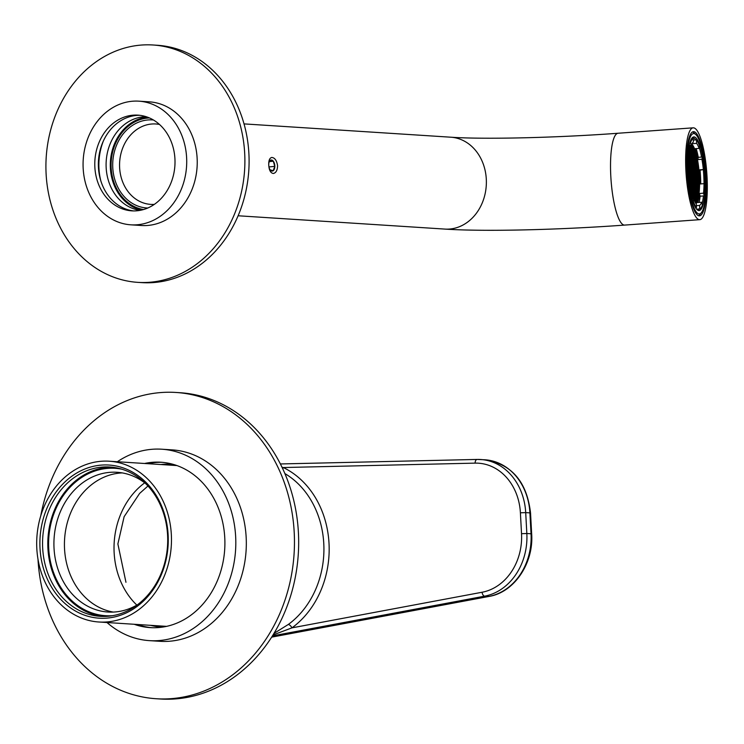 <?xml version="1.0" encoding="UTF-8"?>
<svg xmlns="http://www.w3.org/2000/svg" width="744" height="744" viewBox="0 0 744 744"><rect width="100%" height="100%" fill="white"/><g stroke="black" fill="none" stroke-linecap="round" stroke-linejoin="round"><path stroke-width="1.12" d="M145.545 483.488A70.01 58.516 -86.3 0 0 122.416 472.933A70.01 58.516 -86.3 0 0 116.985 472.282A70.01 58.516 -86.3 0 0 54.089 538.386A70.01 58.516 -86.3 0 0 107.992 612.024A70.01 58.516 -86.3 0 0 137.752 604.565M122.221 472.905A70.01 58.516 -86.3 0 0 64.607 538.954A70.01 58.516 -86.3 0 0 113.069 612.042A70.01 58.516 -86.3 0 0 113.265 612.07M92.656 621.249A80.566 67.332 93.7 0 1 37.2 533.532A80.566 67.332 93.7 0 1 109.256 461.215A80.566 67.332 93.7 0 1 171.278 545.938A80.566 67.332 93.7 0 1 98.906 622.003A80.566 67.332 93.7 0 1 92.656 621.249M93.205 617.464A76.725 64.133 93.7 0 1 54.74 493.942A76.725 64.133 93.7 0 1 164.303 513.425A76.725 64.133 93.7 0 1 93.205 617.464M112.484 615.697A73.851 61.724 93.7 0 1 48.751 538.693A73.851 61.724 93.7 0 1 120.853 469.008A73.851 61.724 93.7 0 1 121.914 469.204M112.558 467.26A74.809 62.524 -86.3 0 0 47.988 537.996A74.809 62.524 -86.3 0 0 102.96 616.432M115.739 467.725A74.809 62.524 -86.3 0 0 109.935 467.018A74.809 62.524 -86.3 0 0 43.031 534.173A74.809 62.524 -86.3 0 0 94.525 615.632A74.809 62.524 -86.3 0 0 100.328 616.33A74.809 62.524 -86.3 0 0 167.242 549.174A74.809 62.524 -86.3 0 0 115.739 467.725M136.84 605.095A74.809 62.524 93.7 0 1 144.708 482.847M273.978 633.404L288.309 624.458A3.841 1.73 -126.1 0 1 291.974 627.852L273.029 634.967M282.004 467.251L283.297 467.539A90.173 75.367 93.7 0 1 329.015 543.362A90.173 75.367 93.7 0 1 291.974 627.852L482.093 592.243A54.479 45.533 -86.3 0 0 521.525 533.699L520.4 512.802A54.479 45.533 -86.3 0 0 475.1 463.131L283.297 467.539A3.841 2 115.7 0 1 282.72 468.767M268.751 165.112C269.123 170.376 270.677 173.166 273.42 173.473C276.061 172.822 277.456 170.227 277.577 165.68C276.74 160.462 274.796 157.719 271.737 157.449C269.551 158.053 268.556 160.611 268.751 165.112M149.46 117.952A46.035 38.474 -86.3 0 0 111.209 161.467A46.035 38.474 -86.3 0 0 143.564 209.538M685.912 170.85A46.035 10.351 -94.1 0 1 693.157 127.828A46.035 10.351 -94.1 0 1 706.8 173.008A46.035 10.351 -94.1 0 1 699.788 219.666A46.035 10.351 -94.1 0 1 685.912 170.85M147.768 208.022A44.119 36.874 93.7 0 1 112.809 161.578A44.119 36.874 93.7 0 1 153.431 119.998M706.149 176.412A42.203 9.495 85.9 0 0 693.436 131.66A42.203 9.495 85.9 0 0 687.01 174.431A42.203 9.495 85.9 0 0 699.509 215.844A42.203 9.495 85.9 0 0 706.149 176.412M159.476 124.453A40.278 33.666 -86.3 0 0 155.84 123.978A40.278 33.666 -86.3 0 0 119.654 162.015A40.278 33.666 -86.3 0 0 150.66 204.377A40.278 33.666 -86.3 0 0 154.333 204.377M699.1 202.424A35.489 7.979 85.9 0 0 700.132 196.193L704.233 195.905A35.489 7.979 85.9 0 0 704.828 183.991L704.019 183.666A35.963 8.091 85.9 0 0 703.787 176.086A35.963 8.091 85.9 0 0 703.34 169.948M701.564 157.086A35.963 8.091 85.9 0 0 699.286 147.619M695.863 139.909A35.963 8.091 85.9 0 0 692.952 137.947A35.963 8.091 85.9 0 0 691.576 138.607M696.663 209.231A35.963 8.091 85.9 0 0 698.132 209.687A35.963 8.091 85.9 0 0 699.593 208.952M702.076 203.707A35.963 8.091 85.9 0 0 703.433 195.96M688.005 171.418A36.921 8.305 -94.1 0 1 691.976 138.049A36.921 8.305 -94.1 0 1 704.754 173.147A36.921 8.305 -94.1 0 1 697.147 209.724A36.921 8.305 -94.1 0 1 688.005 171.418M705.712 176.291A40.278 9.058 85.9 0 0 695.742 134.506A40.278 9.058 85.9 0 0 687.437 174.403A40.278 9.058 85.9 0 0 701.378 212.691A40.278 9.058 85.9 0 0 705.712 176.291M695.742 134.506L693.836 132.776A42.203 9.495 85.9 0 0 692.515 131.93M698.56 215.704A42.203 9.495 85.9 0 0 699.751 214.681L701.378 212.691M270.184 169.874L273.234 170.674L274.787 166.34L273.29 161.215L270.239 160.425L269.579 161.271M268.724 164.052A5.561 3.022 -96 0 1 269.365 161.532A5.561 3.022 -96 0 1 270.258 160.397A5.561 3.022 -96 0 1 274.722 164.898A5.561 3.022 -96 0 1 271.718 171.027A5.561 3.022 -96 0 1 270.249 169.967A5.561 3.022 -96 0 1 268.965 167.13M269.347 161.634L273.29 161.215M268.937 166.954L274.787 166.34M694.013 147.935L694.515 150.827L695.008 150.437A30.262 6.808 85.9 0 0 694.013 147.935M694.431 150.474L695.008 150.437M692.841 145.796L693.343 149.107L693.919 147.74A30.262 6.808 85.9 0 0 692.841 145.796M693.017 147.805L693.919 147.74M693.241 148.707L693.91 148.651M691.753 145.731L692.748 145.657A30.262 6.808 85.9 0 0 691.66 144.429L692.171 147.377L692.748 145.657M692.069 146.977L692.729 146.931M691.26 145.229L691.567 144.476M690.906 145.285L691.557 145.21M696.086 203.27L695.566 200.982L694.998 201.931M695.603 203.056L696.086 203.019M698.728 192.919L698.904 193.617A30.262 6.808 85.9 0 0 699.258 190.046L698.728 192.919M697.565 200.22L697.379 199.522L696.821 199.969L696.793 202.145A30.262 6.808 85.9 0 0 697.565 200.22L696.821 200.275M698.867 193.914L698.681 193.161L698.114 193.607L698.346 197.141A30.262 6.808 85.9 0 0 698.867 193.914L698.114 193.97M698.3 197.383L698.03 196.342L697.472 196.788L697.621 200.024A30.262 6.808 85.9 0 0 698.3 197.383L697.463 197.448M699.36 186.837L699.425 186.828A30.262 6.808 85.9 0 0 699.5 182.113L699.155 182.131M699.5 182.113L698.886 182.345L699.425 186.828M698.393 168.776L698.728 168.758A30.262 6.808 85.9 0 0 698.16 164.294L697.919 166.944L698.728 168.758M697.881 163.94L698.105 163.931A30.262 6.808 85.9 0 0 697.426 159.867L698.105 163.931M696.049 156.807L696.784 156.752A30.262 6.808 85.9 0 0 695.789 152.883L696.217 157.458L696.784 156.752M696.114 157.058L696.775 157.003M699.202 174.115L699.425 178.532A30.262 6.808 85.9 0 0 699.202 174.115M698.765 169.13L698.449 171.845L699.174 173.724A30.262 6.808 85.9 0 0 698.765 169.13M696.607 209.166L699.76 208.934L699.593 205.428A32.029 7.208 85.9 0 0 701.694 202.238L697.593 202.535A32.029 7.208 85.9 0 0 699.434 193.487L703.536 193.189A32.029 7.208 85.9 0 0 704.019 183.666L699.918 183.963A32.029 7.208 85.9 0 0 699.248 169.855L703.35 169.567A32.029 7.208 85.9 0 0 701.918 159.281L702.383 157.03L698.281 157.319A35.489 7.979 85.9 0 0 696.189 148.605M699.76 208.934A35.489 7.979 85.9 0 0 702.392 204.953L701.694 202.238M704.233 195.905L703.536 193.189M700.727 183.898A35.489 7.979 85.9 0 0 700.058 170.181L703.35 169.567M704.159 169.883A35.489 7.979 85.9 0 0 702.383 157.03M690.553 142.55L691.25 145.257A32.029 7.208 85.9 0 1 693.361 142.067L693.194 138.561A35.489 7.979 85.9 0 0 690.553 142.55L689.902 142.597M688.116 163.513L688.925 163.838A32.029 7.208 85.9 0 1 689.409 154.306L688.712 151.599A35.489 7.979 85.9 0 0 688.116 163.513L687.772 163.531M689.604 177.937L688.786 177.611A35.489 7.979 85.9 0 0 690.562 190.473L691.027 188.223A32.029 7.208 85.9 0 1 689.604 177.937M696.477 207.632L696.31 204.126A32.029 7.208 85.9 0 1 693.817 199.113L693.361 201.364A35.489 7.979 85.9 0 0 696.477 207.632L695.566 207.697M701.918 159.281L697.816 159.579A32.029 7.208 85.9 0 0 695.026 148.688L699.128 148.391A32.029 7.208 85.9 0 0 696.635 143.369L696.468 139.863L693.259 140.095M699.128 148.391L699.593 146.14A35.489 7.979 85.9 0 0 696.468 139.863M691.52 138.682L693.194 138.561M692.869 201.401L693.361 201.364M696.635 143.369L692.534 143.666A32.029 7.208 85.9 0 0 692.218 143.276M696.384 205.66L699.593 205.428M692.208 199.225L693.817 199.113M688.925 163.838L687.781 163.922M691.25 145.257L689.214 145.405M696.059 203.772A30.69 6.901 85.9 0 0 699.258 173.547A30.69 6.901 85.9 0 0 691.753 144.094M694.905 201.745L694.394 199.252L693.985 199.578M696.7 202.322L696.207 197.802L695.612 200.731L696.133 202.777L696.7 202.322L696.031 202.377M699.286 189.608L698.802 185.079L698.235 185.526L698.197 188.018L698.728 190.055L699.286 189.608L698.625 189.655M699.444 179.034L698.923 176.998L698.365 177.444L698.849 181.973L699.444 179.034L698.337 179.118M697.342 159.421L696.821 157.384L696.254 157.83L696.747 162.359L697.342 159.421L696.235 159.504M695.119 150.753L694.524 153.692L695.045 155.728L695.64 152.799L695.119 150.753M689.855 145.359L690.358 148.837L690.916 148.391L690.795 145.294M689.009 146.456L689.177 147.107L689.744 146.661L689.762 145.368M688.479 150.065L689.093 149.842L688.963 146.717M692.738 192.38L693.269 194.426L693.827 193.97L693.343 189.45L692.776 189.897L692.738 192.38M692.097 195.56L692.618 197.606L693.176 197.151L692.692 192.631L692.097 195.56M692.543 199.197L692.041 195.812L691.483 196.49M690.925 193.84L691.446 195.877L692.004 195.43L691.52 190.901L690.925 193.84M691.567 190.659L692.087 192.696L692.655 192.25L692.171 187.721L691.567 190.659M692.218 187.479L692.738 189.515L693.296 189.069L692.813 184.549L692.218 187.479M693.622 199.122L693.222 197.532L692.636 199.197M693.873 199.262L694.385 196.388L693.864 194.351L693.306 194.798L693.734 199.113M691.167 177.677L691.688 179.713L692.246 179.267L691.762 174.738L691.167 177.677M690.516 180.848L691.037 182.894L691.604 182.447L691.111 177.918L690.516 180.848M690.627 185.888L690.99 183.136L690.469 181.099L689.995 181.48M690.832 193.663L690.618 190.232M690.664 189.98L690.916 190.976L691.483 190.529L691.52 188.037L690.683 186.251M691.046 185.758L691.567 187.795L692.125 187.349L691.641 182.819L691.046 185.758M691.688 182.578L692.218 184.614L692.776 184.168L692.292 179.639L691.725 180.085L691.688 182.578M689.948 181.099L690.469 178.235L689.939 176.198L689.363 177.844M689.269 177.807L688.767 174.468L688.228 174.896M689.502 168.562L689.986 173.082L690.553 172.636L690.59 170.153L690.06 168.107L689.502 168.562M690.674 170.283L691.157 174.812L691.762 171.873L691.232 169.837L690.674 170.283M690.032 173.464L690.516 177.983L691.111 175.054L690.59 173.017L690.032 173.464M688.2 174.515L688.767 171.604L687.93 169.818M688.86 171.734L689.344 176.263L689.939 173.333L689.418 171.287L688.86 171.734M687.912 169.427L687.791 164.926M688.33 166.833L688.814 171.362L689.409 168.423L688.888 166.386L688.33 166.833M698.356 171.715L697.872 167.186L697.268 170.125L697.798 172.162L698.356 171.715L697.695 171.762M697.184 169.995L696.7 165.466L696.133 165.912L696.096 168.404L696.626 170.441L697.184 169.995L696.514 170.041M693.389 186.335L693.985 183.405L693.464 181.369L692.896 181.815L692.859 184.298L693.389 186.335M698.876 176.616L698.393 172.097L697.798 175.026L698.318 177.072L698.876 176.616L698.216 176.672M692.859 181.434L693.455 178.504L692.934 176.458L692.339 179.397L692.859 181.434M696.012 168.265L695.519 163.745L694.924 166.675L695.445 168.721L696.012 168.265L695.342 168.321M694.44 196.146L694.998 195.7L694.515 191.171L693.91 194.11L694.44 196.146M693.91 191.245L694.468 190.799L693.985 186.27L693.389 189.199L693.91 191.245M697.826 166.814L697.342 162.285L696.747 165.224L697.268 167.261L697.826 166.814L697.165 166.861M696.654 165.094L696.17 160.565L695.575 163.494L696.096 165.54L696.654 165.094L695.993 165.14M698.756 184.707L698.272 180.178L697.677 183.117L698.197 185.154L698.756 184.707L698.095 184.754M695.24 179.537L694.756 175.007L694.161 177.937L694.682 179.983L695.24 179.537L694.58 179.583M694.068 177.807L693.585 173.278L692.98 176.216L693.51 178.253L694.068 177.807L693.408 177.853M697.584 182.978L697.1 178.458L696.505 181.387L697.026 183.424L697.584 182.978L696.923 183.024M696.412 181.257L695.928 176.728L695.333 179.667L695.854 181.703L696.412 181.257L695.752 181.303M695.361 171.446L694.877 166.926L694.282 169.855L694.803 171.901L695.361 171.446L694.701 171.501M697.705 174.896L697.221 170.367L696.626 173.305L697.147 175.342L697.705 174.896L697.044 174.942M696.533 173.175L696.049 168.646L695.454 171.585L695.975 173.622L696.533 173.175L695.873 173.222M695.891 176.356L695.398 171.827L694.803 174.766L695.324 176.802L695.891 176.356L695.221 176.402M694.71 174.626L694.226 170.106L693.631 173.036L694.152 175.073L694.71 174.626L694.05 174.673M698.235 179.797L697.751 175.277L697.184 175.724L697.147 178.207L697.677 180.253L698.235 179.797L697.574 179.843M697.063 178.076L696.579 173.547L696.012 173.994L695.975 176.486L696.496 178.523L697.063 178.076L696.393 178.123M697.426 196.416L697.993 195.97L697.509 191.441L696.942 191.887L697.426 196.416M696.905 191.515L697.5 188.576L696.979 186.539L696.384 189.469L696.905 191.515M696.133 160.183L695.64 155.663L695.045 158.593L695.566 160.63L696.133 160.183L695.463 160.23M696.784 199.597L697.342 199.15L696.858 194.621L696.263 197.551L696.784 199.597M696.375 186.605L696.942 186.158L696.979 183.675L696.449 181.629L695.854 184.568L696.375 186.605M698.077 193.235L698.635 192.789L698.151 188.26L697.593 188.706L698.077 193.235M697.556 188.334L698.114 187.888L697.63 183.359L697.063 183.805L697.026 186.288L697.556 188.334M694.561 188.065L695.119 187.618L694.636 183.089L694.078 183.536L694.561 188.065M694.031 183.163L694.626 180.225L694.106 178.188L693.51 181.118L694.031 183.163M695.612 197.867L696.207 194.937L695.687 192.891L695.091 195.83L695.612 197.867M695.082 192.966L695.677 190.036L695.156 187.99L694.598 188.437L695.082 192.966M694.961 201.047L695.556 198.118L695.036 196.072L694.44 199.011L694.961 201.047M695.733 189.785L696.328 186.856L695.807 184.81L695.212 187.748L695.733 189.785M696.254 194.686L696.821 194.24L696.328 189.72L695.77 190.166L696.254 194.686M695.203 184.884L695.77 184.438L695.277 179.909L694.719 180.355L695.203 184.884M693.538 172.906L693.055 168.377L692.459 171.315L692.98 173.352L693.538 172.906L692.878 172.952M694.189 169.725L693.706 165.196L693.11 168.135L693.631 170.171L694.189 169.725L693.529 169.772M694.84 166.544L694.347 162.015L693.752 164.954L694.273 166.991L694.84 166.544L694.171 166.591M695.482 163.364L694.998 158.844L694.403 161.773L694.924 163.81L695.482 163.364L694.822 163.41M691.474 150.8L690.953 148.763L690.395 149.209L690.878 153.738L691.474 150.8L690.367 150.883M692.125 147.628L691.604 145.582L691.037 146.029L691.529 150.558L692.125 147.628L691.018 147.703M688.935 163.262L689.502 162.834L689.074 158.565M689.539 163.206L688.981 163.652L689.465 168.181L690.023 167.735L689.539 163.206M688.47 151.618L688.442 150.362M689.102 158.202L689.586 160.1L690.144 159.653L690.181 157.161L689.307 155.412M690.181 160.025L689.623 160.472L690.106 165.001L690.674 164.554L690.181 160.025M689.344 154.966L689.66 152.26L689.13 150.223L688.563 151.609M687.781 164.471L688.293 166.461L688.879 163.838M689.781 147.042L689.186 149.972L689.707 152.018L690.302 149.079L689.781 147.042M690.711 164.926L690.116 167.865L690.637 169.902L691.232 166.972L690.711 164.926M691.362 161.755L690.795 162.201L691.288 166.721L691.883 163.792L691.362 161.755M691.883 166.656L691.288 169.585L691.808 171.632L692.366 171.185L691.883 166.656M690.302 151.943L689.744 152.39L690.227 156.919L690.795 156.472L690.302 151.943M690.832 156.845L690.274 157.291L690.758 161.82L691.353 158.891L690.832 156.845M693.176 157.43L692.655 155.394L692.087 155.84L692.58 160.369L693.176 157.43L692.069 157.514M692.524 160.611L692.004 158.574L691.446 159.021L691.929 163.55L692.524 160.611L691.418 160.695M694.998 155.98L694.468 153.934L693.91 154.38L694.394 158.909L694.961 158.463L694.998 155.98L693.882 156.054M693.055 165.512L692.534 163.475L691.966 163.922L692.459 168.451L693.055 165.512L691.948 165.596M693.696 162.332L693.176 160.295L692.618 160.741L693.101 165.27L693.696 162.332L692.59 162.415M694.347 159.151L693.827 157.114L693.269 157.561L693.752 162.09L694.347 159.151L693.241 159.235M692.645 152.529L692.125 150.493L691.567 150.939L692.05 155.459L692.645 152.529L691.539 152.604M693.296 149.349L692.776 147.312L692.218 147.758L692.701 152.278L693.296 149.349L692.19 149.423M693.817 154.25L693.296 152.213L692.738 152.66L693.222 157.189L693.817 154.25L692.711 154.333M694.468 151.069L693.947 149.032L693.389 149.479L693.873 154.008L694.468 151.069L693.361 151.153M692.004 155.71L691.483 153.664L690.916 154.12L691.409 158.639L692.004 155.71L690.897 155.784M692.339 176.533L692.896 176.086L692.413 171.557L691.846 172.004L692.339 176.533M697.816 159.579L698.281 157.319M700.058 170.181L699.248 169.855M700.132 196.193L699.434 193.487M692.534 143.666L692.497 142.876M692.236 176.133L692.896 176.086M691.827 173.678L692.934 173.594M691.306 158.24L691.966 158.193M693.771 153.608L694.431 153.562M693.12 156.789L693.78 156.742M692.599 151.878L693.259 151.832M691.948 155.059L692.608 155.012M693.65 161.69L694.31 161.643M692.999 164.87L693.659 164.824M692.357 168.051L693.017 168.005M694.292 158.509L694.961 158.463M694.533 152.873L695.64 152.799M694.942 155.329L695.603 155.282M691.827 163.15L692.487 163.094M692.478 159.969L693.138 159.913M690.246 158.965L691.353 158.891M690.655 161.42L691.316 161.374M689.725 154.064L690.832 153.98M690.125 156.519L690.795 156.472M691.297 168.776L692.404 168.693M691.706 171.232L692.366 171.185M690.776 163.866L691.883 163.792M691.176 166.321L691.846 166.275M690.125 167.047L691.232 166.972M690.534 169.502L691.195 169.455M689.195 149.163L690.302 149.079M689.604 151.618L690.265 151.562M689.074 146.708L689.744 146.661M688.191 166.061L688.851 166.005M688.898 152.315L689.66 152.26M688.498 149.888L689.093 149.842M689.604 162.145L690.711 162.062M690.004 164.601L690.674 164.554M689.158 157.235L690.181 157.161M689.483 159.7L690.144 159.653M688.953 165.326L690.06 165.242M689.363 167.781L690.023 167.735M689 160.379L689.539 160.341M688.935 162.871L689.502 162.834M691.427 150.158L692.087 150.111M690.776 153.338L691.436 153.292M689.846 145.982L690.953 145.898M690.246 148.437L690.916 148.391M694.412 160.955L695.519 160.881M693.761 164.136L694.877 164.061M693.12 167.316L694.226 167.242M692.469 170.497L693.575 170.413M695.621 199.922L696.737 199.838M695.101 184.484L695.77 184.438M694.691 182.029L695.807 181.945M696.151 194.286L696.821 194.24M695.742 191.831L696.858 191.757M695.631 189.385L696.291 189.339M695.221 186.93L696.328 186.856M694.859 200.648L695.519 200.601M694.45 198.192L695.556 198.118M696.644 161.96L697.305 161.913M694.98 192.566L695.64 192.519M694.571 190.111L695.677 190.036M695.51 197.467L696.17 197.42M695.101 195.012L696.207 194.937M693.929 182.764L694.589 182.708M693.52 180.308L694.626 180.225M694.459 187.665L695.119 187.618M694.05 185.21L695.156 185.126M697.454 187.934L698.114 187.888M697.044 185.479L698.151 185.395M697.974 192.835L698.635 192.789M697.565 190.38L698.672 190.297M698.216 187.2L699.323 187.116M696.272 186.205L696.942 186.158M695.873 183.749L696.979 183.675M696.682 199.197L697.342 199.15M696.272 196.742L697.379 196.658M695.063 157.775L696.17 157.7M696.803 191.115L697.463 191.059M696.393 188.66L697.5 188.576M697.323 196.016L697.993 195.97M696.923 193.561L698.03 193.477M695.993 175.668L697.1 175.593M697.165 177.398L698.272 177.314M693.641 172.217L694.747 172.143M694.812 173.947L695.928 173.863M695.463 170.767L696.57 170.683M696.635 172.487L697.742 172.413M694.292 169.046L695.398 168.962M698.746 181.573L699.407 181.527M695.342 178.848L696.449 178.765M696.514 180.569L697.621 180.494M692.999 175.398L694.106 175.324M694.171 177.128L695.277 177.044M697.686 182.299L698.793 182.215M695.584 162.685L696.691 162.601M696.756 164.405L697.863 164.331M693.808 190.845L694.468 190.799M693.399 188.39L694.505 188.306M694.338 195.746L694.998 195.7M693.929 193.291L695.036 193.208M694.942 165.865L696.049 165.782M692.757 181.034L693.417 180.987M692.348 178.579L693.455 178.504M697.807 174.217L698.914 174.133M693.287 185.935L693.947 185.888M692.878 183.48L693.985 183.405M696.114 167.586L697.221 167.502M697.286 169.307L698.393 169.232M688.302 168.507L689.409 168.423M688.712 170.962L689.372 170.915M688.832 173.408L689.939 173.333M689.242 175.863L689.902 175.817M688.014 171.659L688.767 171.604M688.172 174.133L688.73 174.096M690.004 175.128L691.111 175.054M690.413 177.583L691.074 177.537M690.655 171.957L691.762 171.873M691.055 174.412L691.725 174.356M689.474 170.227L690.59 170.153M689.883 172.682L690.553 172.636M688.367 176.579L689.288 176.505M689.632 178.29L690.469 178.235M689.902 180.755L690.432 180.718M691.706 181.759L692.813 181.685M692.106 184.214L692.776 184.168M691.055 184.94L692.162 184.856M691.464 187.395L692.125 187.349M690.999 188.074L691.52 188.037M690.813 190.576L691.483 190.529M690.348 191.255L690.869 191.217M690.218 183.191L690.99 183.136M690.534 180.039L691.641 179.955M690.934 182.494L691.604 182.447M691.176 176.858L692.283 176.774M691.585 179.313L692.246 179.267M693.278 196.472L694.385 196.388M693.687 198.927L694.347 198.881M692.227 186.66L693.334 186.586M692.636 189.115L693.296 189.069M691.585 189.841L692.692 189.767M691.985 192.296L692.655 192.25M690.934 193.022L692.041 192.947M691.343 195.477L692.004 195.43M691.836 197.895L692.571 197.848M692.106 194.751L693.213 194.668M692.515 197.207L693.176 197.151M692.757 191.571L693.864 191.487M693.166 194.026L693.827 193.97M137.761 282.357L141.965 282.627A118.928 99.398 -86.3 0 0 248.803 170.33A118.928 99.398 -86.3 0 0 157.244 45.263L153.041 44.993A118.928 99.398 -86.3 0 0 138.988 45.272A118.928 99.398 -86.3 0 0 45.914 165.689A118.928 99.398 -86.3 0 0 137.761 282.357A118.928 99.398 -86.3 0 0 244.599 170.06A118.928 99.398 -86.3 0 0 153.041 44.993M141.407 210.087A46.993 39.283 93.7 0 1 110.41 161.42A46.993 39.283 93.7 0 1 147.396 117.124M146.177 116.706A46.993 39.283 -86.3 0 0 142.867 116.882A46.993 39.283 -86.3 0 0 106.113 163.122A46.993 39.283 -86.3 0 0 140.151 210.347M103.36 141.016A55.623 46.491 -86.3 0 0 100.803 180.755M130.916 224.828L141.425 225.506A61.957 51.782 -86.3 0 0 197.086 167A61.957 51.782 -86.3 0 0 149.386 101.844L138.877 101.165A61.957 51.782 -86.3 0 0 131.558 101.314A61.957 51.782 -86.3 0 0 83.068 164.043A61.957 51.782 -86.3 0 0 130.916 224.828A61.957 51.782 -86.3 0 0 186.567 166.321A61.957 51.782 -86.3 0 0 138.877 101.165M132.311 115.255A47.951 40.083 -86.3 0 0 94.776 163.81A47.951 40.083 -86.3 0 0 131.809 210.85A47.951 40.083 -86.3 0 0 174.896 165.568A47.951 40.083 -86.3 0 0 137.975 115.143A47.951 40.083 -86.3 0 0 132.311 115.255M139.76 115.301A47.951 40.083 -86.3 0 0 135.882 115.487A47.951 40.083 -86.3 0 0 98.366 162.964A47.951 40.083 -86.3 0 0 133.604 210.915M106.996 622.523A95.911 80.166 -86.3 0 0 149.414 640.64A95.911 80.166 -86.3 0 0 235.578 550.076A95.911 80.166 -86.3 0 0 161.736 449.209A95.911 80.166 -86.3 0 0 150.409 449.441A95.911 80.166 -86.3 0 0 117.347 461.736M149.414 640.64L159.923 641.309A95.911 80.166 -86.3 0 0 246.087 550.755A95.911 80.166 -86.3 0 0 172.255 449.888L161.736 449.209M134.227 624.281A82.863 69.257 -86.3 0 0 150.251 627.62A82.863 69.257 -86.3 0 0 224.697 549.37A82.863 69.257 -86.3 0 0 160.899 462.229A82.863 69.257 -86.3 0 0 151.106 462.424A82.863 69.257 -86.3 0 0 144.578 463.484M162.48 462.349A82.863 69.257 -86.3 0 0 154.259 462.629A82.863 69.257 -86.3 0 0 147.731 463.689M137.38 624.486A82.863 69.257 -86.3 0 0 151.832 627.694M37.991 559.2A153.459 128.256 -86.3 0 0 156.231 698.737L160.434 699.007A153.459 128.256 -86.3 0 0 298.288 554.113A153.459 128.256 -86.3 0 0 180.15 392.73L175.947 392.46A153.459 128.256 -86.3 0 0 157.812 392.832A153.459 128.256 -86.3 0 0 40.79 515.685M156.231 698.737A153.459 128.256 -86.3 0 0 294.085 553.843A153.459 128.256 -86.3 0 0 175.947 392.46M162.917 627.053A81.524 68.141 93.7 0 1 154.715 625.602M165.066 464.805A81.524 68.141 93.7 0 1 173.389 464.423M162.908 627.053A81.524 68.141 93.7 0 1 160.853 626.96A81.524 68.141 93.7 0 1 150.511 625.332M160.862 464.535A81.524 68.141 93.7 0 1 171.325 464.247A81.524 68.141 93.7 0 1 173.371 464.414M288.309 624.458A86.341 72.159 -86.3 0 0 323.9 546.775A86.341 72.159 -86.3 0 0 284.868 473.565M280.376 463.958L477.006 459.439M475.1 463.131A3.841 2.102 88.7 0 1 477.109 459.439A3.841 2.102 88.7 0 1 477.211 459.439A58.311 48.741 93.7 0 1 480.764 459.513A58.311 48.741 93.7 0 1 525.701 512.607L529.905 512.876A58.311 48.741 -86.3 0 0 484.967 459.783C511.723 464.061 526.91 481.805 530.537 513.007L529.905 512.876L531.039 533.774L526.836 533.504A58.311 48.741 93.7 0 1 484.614 596.167L488.817 596.437A58.311 48.741 -86.3 0 0 531.039 533.774L531.662 533.894C533.811 563.18 514.281 592.336 489.106 596.418A3.841 2.065 -100.6 0 1 488.817 596.437L271.69 637.106M520.4 512.802L525.701 512.607L526.836 533.504L521.525 533.699M482.093 592.243A3.841 2.065 -100.6 0 0 484.614 596.167L272.444 635.906M238.108 215.769L444.903 229.087A46.035 38.474 -86.3 0 0 486.297 179.118A46.035 38.474 -86.3 0 0 450.817 137.203L244.023 123.895M444.903 229.087C484.353 231.71 557.833 229.933 624.681 225.088A46.035 10.351 -94.1 0 1 610.805 176.263A46.035 10.351 -94.1 0 1 618.05 133.25C555.238 137.9 483.042 139.453 450.817 137.203M176.933 465.567L109.256 461.215M166.582 626.364L98.906 622.003M147.963 485.999L139.63 493.411L124.127 516.68L117.878 543.948L125.959 582.282M280.367 463.949L477.109 459.439L484.967 459.783M530.537 513.007L531.662 533.894M489.106 596.418L271.662 637.143M693.157 127.828L618.05 133.25M699.788 219.666L624.681 225.088"/></g></svg>
